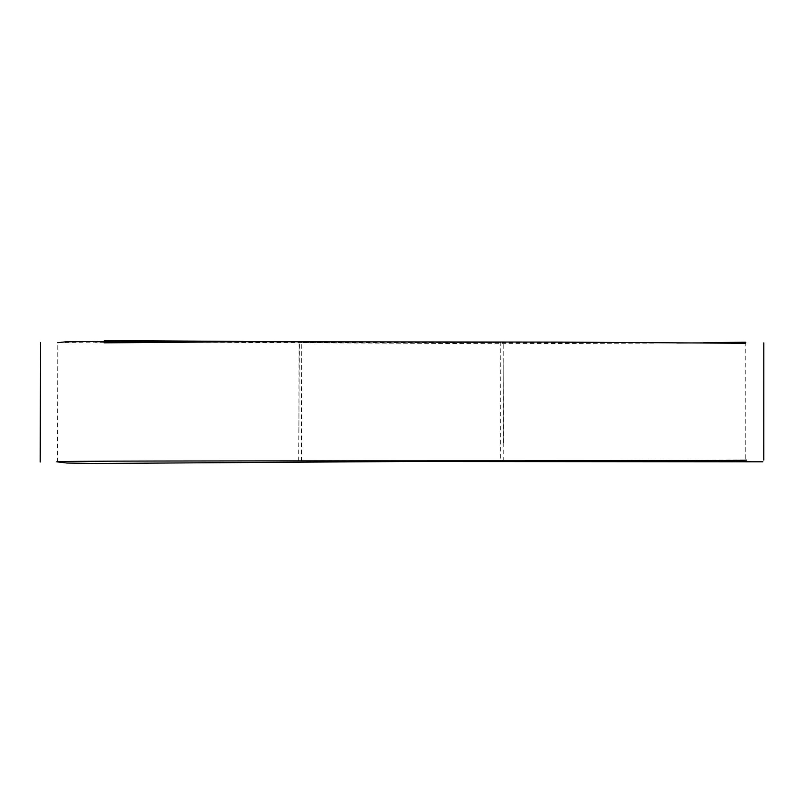 <?xml version="1.0" encoding="UTF-8"?>
<svg xmlns="http://www.w3.org/2000/svg" width="804" height="804" viewBox="0 0 804 804"><rect width="100%" height="100%" fill="white"/><g stroke="black" fill="none" stroke-linecap="round" stroke-linejoin="round"><path stroke-width="0.6" stroke-dasharray="4.02 3.01" d="M486.933 460.993L745.78 460.029L745.79 342.755M500.691 460.913C495.475 461.245 307.51 460.33 301.56 460.983C306.927 462.36 495.797 460.38 500.691 460.913L500.781 342.635L301.239 342.424C308.203 343.64 494.088 341.7 500.781 342.635M104.198 342.856L57.777 342.685L57.506 461.898M301.56 460.983L301.239 342.424M653.763 342.976L95.224 341.449M299.038 342.454L298.907 433.195M503.495 442.672L503.143 361.88M503.214 460.943L503.193 342.685M298.696 460.883L299.369 343.69M716.424 342.484L703.55 342.635M653.672 343.157L493.445 343.68L179.493 342.172"/><path stroke-width="1.21" d="M745.78 460.029C774.825 461.637 29.899 459.988 57.506 461.898L66.953 463.024L95.224 463.466L486.933 460.993M104.198 342.856L243.642 341.73L559.604 342.112L745.459 343.268M745.79 342.755L676.717 342.976M95.224 341.449L65.657 341.831L57.777 342.685M389.98 461.486L762.845 461.797M763.78 460.069L763.8 342.886M40.2 462.029L40.562 342.635M703.701 342.635L745.439 342.243M179.493 342.172L95.324 341.72M104.339 340.534L243.692 341.449"/></g></svg>
